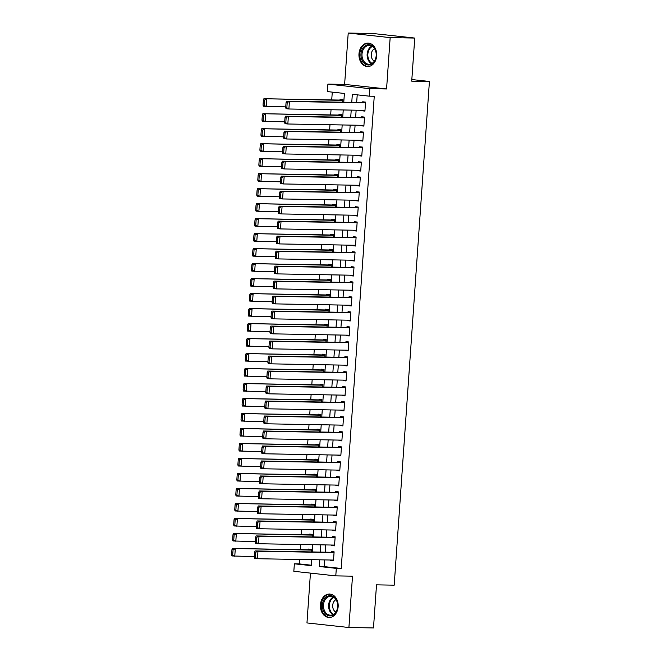 <?xml version="1.0" encoding="UTF-8"?>
<svg xmlns="http://www.w3.org/2000/svg" width="661" height="661" viewBox="0 0 661 661"><rect width="100%" height="100%" fill="white"/><g stroke="black" fill="none" stroke-linecap="round" stroke-linejoin="round"><path stroke-width="0.99" d="M358.981 53.863A11.733 8.882 -89 0 0 367.615 66.554A11.733 8.882 -89 0 0 376.663 55.788A11.733 8.882 -89 0 0 368.028 43.089A11.733 8.882 -89 0 0 358.981 53.863M320.453 604.782A11.733 8.882 -89 0 0 329.087 617.473A11.733 8.882 -89 0 0 338.143 606.707A11.733 8.882 -89 0 0 329.509 594.008A11.733 8.882 -89 0 0 320.453 604.782M343.778 102.207L344.389 93.449L327.385 91.598L327.906 84.096L369.854 88.673L369.334 96.167L352.33 94.308L351.768 102.348M344.621 84.393L386.569 88.962L390.164 37.619L414.736 38.057L372.787 33.488L348.215 33.05L344.621 84.393L327.906 84.096M310.447 573.112L306.96 622.943L348.909 627.512L352.503 576.169L335.788 575.88L293.839 571.302L294.36 563.808L311.372 565.659L311.785 559.693M299.59 559.479L299.276 563.899L294.36 563.808M332.268 92.127L331.723 99.927M331.037 109.751L330.674 114.915M329.988 124.739L329.624 129.911M328.938 139.727L328.575 144.899M327.889 154.724L327.534 159.888M326.84 169.712L326.484 174.884M325.799 184.7L325.435 189.872M324.749 199.696L324.386 204.86M323.7 214.685L323.336 219.857M322.651 229.673L322.287 234.845M321.601 244.669L321.238 249.833M320.552 259.657L320.188 264.83M319.503 274.645L319.147 279.818M318.453 289.642L318.098 294.806M317.412 304.63L317.049 309.802M316.363 319.618L315.999 324.791M315.314 334.615L314.95 339.779M314.264 349.603L313.901 354.775M313.215 364.591L312.851 369.763M312.166 379.588L311.802 384.752M311.116 394.576L310.761 399.748M310.067 409.564L309.712 414.736M309.026 424.56L308.662 429.724M307.976 439.548L307.613 444.721M306.927 454.537L306.564 459.709M305.878 469.533L305.514 474.697M304.828 484.521L304.465 489.694M303.779 499.509L303.416 504.682M302.73 514.506L302.374 519.67M301.68 529.494L301.325 534.666M300.639 544.482L300.276 549.655M390.164 37.619L348.215 33.05M414.736 38.057L411.72 81.154L429.419 81.468L394.196 585.167L376.506 584.853L373.49 627.95L348.909 627.512M362.129 110.296L362.096 110.792L364.93 111.098L365.558 102.1L362.724 101.794L362.666 102.546M361.08 125.284L361.046 125.78L363.88 126.086L364.508 117.096L361.674 116.782L361.625 117.534M360.03 140.281L359.997 140.768L362.831 141.082L363.459 132.084L360.625 131.779L360.575 132.522M358.981 155.269L358.948 155.765L361.782 156.07L362.41 147.073L359.576 146.767L359.526 147.519M357.932 170.257L357.898 170.753L360.732 171.059L361.36 162.069L358.526 161.755L358.477 162.507M356.882 185.254L356.849 185.741L359.683 186.055L360.311 177.057L357.477 176.751L357.427 177.495M355.841 200.242L355.8 200.737L358.634 201.043L359.27 192.045L356.436 191.74L356.378 192.491M354.792 215.23L354.759 215.726L357.593 216.031L358.221 207.042L355.387 206.728L355.329 207.48M353.742 230.226L353.709 230.714L356.543 231.028L357.171 222.03L354.337 221.724L354.279 222.468M352.693 245.214L352.66 245.71L355.494 246.016L356.122 237.018L353.288 236.712L353.238 237.464M351.644 260.203L351.611 260.698L354.445 261.004L355.073 252.015L352.239 251.701L352.189 252.452M350.594 275.199L350.561 275.687L353.395 276.001L354.023 267.003L351.189 266.697L351.14 267.441M349.545 290.187L349.512 290.683L352.346 290.989L352.974 281.991L350.14 281.685L350.09 282.437M348.496 305.175L348.463 305.671L351.297 305.977L351.925 296.987L349.091 296.673L349.041 297.425M347.455 320.172L347.413 320.659L350.256 320.973L350.884 311.975L348.05 311.67L347.992 312.413M346.405 335.16L346.372 335.656L349.206 335.962L349.834 326.964L347 326.658L346.942 327.41M345.356 350.148L345.323 350.644L348.157 350.95L348.785 341.96L345.951 341.646L345.901 342.398M344.307 365.145L344.274 365.632L347.108 365.946L347.736 356.948L344.902 356.643L344.852 357.386M343.257 380.133L343.224 380.629L346.058 380.934L346.686 371.936L343.852 371.631L343.803 372.383M342.208 395.121L342.175 395.617L345.009 395.922L345.637 386.933L342.803 386.619L342.753 387.371M341.159 410.117L341.126 410.605L343.96 410.919L344.588 401.921L341.754 401.615L341.704 402.359M340.118 425.106L340.076 425.601L342.91 425.907L343.546 416.909L340.704 416.604L340.655 417.355M339.068 440.102L339.035 440.59L341.869 440.895L342.497 431.906L339.663 431.592L339.605 432.344M338.019 455.09L337.986 455.578L340.82 455.892L341.448 446.894L338.614 446.588L338.556 447.332M336.97 470.078L336.936 470.574L339.771 470.88L340.398 461.882L337.564 461.576L337.515 462.328M335.92 485.075L335.887 485.562L338.721 485.868L339.349 476.878L336.515 476.564L336.466 477.316M334.871 500.063L334.838 500.551L337.672 500.864L338.3 491.867L335.466 491.561L335.416 492.305M333.822 515.051L333.788 515.547L336.623 515.853L337.25 506.855L334.416 506.549L334.367 507.301M332.772 530.048L332.739 530.535L335.573 530.841L336.201 521.851L333.367 521.537L333.318 522.289M331.731 545.036L331.69 545.523L334.524 545.837L335.16 536.839L332.326 536.534L332.268 537.277M311.257 551.918L311.43 549.357L308.596 549.051L308.547 549.803M312.306 536.93L312.479 534.369L309.645 534.063L309.596 534.807M313.347 521.934L313.529 519.381L310.695 519.067L310.645 519.819M314.396 506.946L314.578 504.384L311.744 504.079L311.695 504.83M315.446 491.958L315.627 489.396L312.793 489.09L312.744 489.834M316.495 476.961L316.677 474.408L313.843 474.094L313.785 474.846M317.544 461.973L317.726 459.412L314.892 459.106L314.834 459.858M318.594 446.985L318.767 444.423L315.933 444.118L315.884 444.861M319.643 431.988L319.817 429.435L316.983 429.121L316.933 429.873M320.692 417L320.866 414.439L318.032 414.133L317.982 414.885M321.733 402.012L321.915 399.451L319.081 399.145L319.032 399.888M322.783 387.015L322.965 384.462L320.131 384.148L320.081 384.9M323.832 372.027L324.014 369.466L321.18 369.16L321.122 369.912M324.882 357.039L325.063 354.478L322.229 354.172L322.171 354.916M325.931 342.043L326.113 339.49L323.279 339.176L323.221 339.928M326.98 327.055L327.154 324.493L324.32 324.187L324.27 324.939M328.03 312.066L328.203 309.505L325.369 309.199L325.319 309.943M329.079 297.07L329.252 294.517L326.418 294.203L326.369 294.955M330.12 282.082L330.302 279.52L327.468 279.215L327.418 279.967M331.169 267.094L331.351 264.532L328.517 264.226L328.467 264.97M332.219 252.097L332.4 249.544L329.566 249.23L329.509 249.982M333.268 237.109L333.45 234.548L330.616 234.242L330.558 234.994M334.317 222.121L334.499 219.559L331.665 219.254L331.607 219.997M335.367 207.124L335.54 204.571L332.706 204.257L332.657 205.009M336.416 192.136L336.589 189.575L333.755 189.269L333.706 190.021M337.465 177.148L337.639 174.587L334.805 174.281L334.755 175.025M338.506 162.152L338.688 159.598L335.854 159.284L335.805 160.036M339.556 147.163L339.737 144.602L336.903 144.296L336.854 145.048M340.605 132.175L340.787 129.614L337.953 129.308L337.895 130.052M341.654 117.179L341.836 114.626L339.002 114.312L338.944 115.064M299.276 563.899L311.397 565.221M342.704 102.191L342.885 99.629L340.043 99.324L339.994 100.075M324.691 559.917L324.221 566.617L341.225 568.468L374.25 96.25L369.334 96.167M357.213 94.845L356.676 102.438M356.139 110.189L355.635 117.427M355.089 125.185L354.585 132.415M354.04 140.173L353.536 147.411M352.991 155.161L352.487 162.399M351.941 170.158L351.437 177.388M350.892 185.146L350.388 192.384M349.851 200.134L349.339 207.372M348.801 215.131L348.297 222.369M347.752 230.119L347.248 237.357M346.703 245.107L346.199 252.345M345.653 260.103L345.149 267.341M344.604 275.092L344.1 282.33M343.555 290.08L343.051 297.318M342.514 305.076L342.001 312.314M341.464 320.064L340.952 327.302M340.415 335.053L339.911 342.291M339.366 350.049L338.862 357.287M338.316 365.037L337.812 372.275M337.267 380.025L336.763 387.263M336.218 395.022L335.714 402.26M335.168 410.01L334.664 417.248M334.127 424.998L333.615 432.236M333.078 439.995L332.566 447.233M332.029 454.983L331.525 462.221M330.979 469.971L330.475 477.209M329.93 484.967L329.426 492.205M328.881 499.956L328.377 507.194M327.831 514.944L327.327 522.182M326.782 529.94L326.278 537.178M325.741 544.928L325.229 552.166M330.682 560.024L330.649 560.52L333.483 560.825L334.111 551.828L331.277 551.522L331.219 552.274M429.419 81.468L411.836 79.551M386.569 88.962L369.854 88.673M341.225 568.468L336.309 568.377L335.788 575.88M312.331 551.935L312.835 544.697M313.38 536.947L313.884 529.709M314.429 521.959L314.933 514.721M315.471 506.962L315.983 499.724M316.52 491.974L317.032 484.736M317.569 476.986L318.073 469.748M318.619 461.989L319.123 454.751M319.668 447.001L320.172 439.763M320.717 432.013L321.221 424.775M321.767 417.017L322.271 409.779M322.816 402.028L323.32 394.791M323.857 387.04L324.369 379.802M324.906 372.044L325.41 364.806M325.956 357.056L326.46 349.818M327.005 342.067L327.509 334.83M328.054 327.071L328.558 319.833M329.104 312.083L329.608 304.845M330.153 297.095L330.657 289.857M331.194 282.098L331.706 274.86M332.243 267.11L332.756 259.872M333.293 252.122L333.797 244.884M334.342 237.125L334.846 229.888M335.391 222.137L335.895 214.899M336.441 207.149L336.945 199.911M337.49 192.153L337.994 184.915M338.539 177.165L339.043 169.927M339.58 162.176L340.093 154.938M340.63 147.18L341.142 139.942M341.679 132.192L342.183 124.954M342.729 117.204L343.233 109.966M319.775 559.834L319.304 566.527L336.309 568.377M351.222 110.106L350.718 117.344M350.173 125.094L349.669 132.332M349.124 140.082L348.62 147.32M348.074 155.079L347.57 162.317M347.025 170.067L346.521 177.305M345.984 185.055L345.472 192.293M344.935 200.052L344.422 207.29M343.885 215.04L343.381 222.278M342.836 230.028L342.332 237.266M341.787 245.024L341.283 252.262M340.737 260.013L340.233 267.251M339.688 275.001L339.184 282.239M338.639 289.997L338.135 297.235M337.597 304.985L337.085 312.223M336.548 319.974L336.036 327.212M335.499 334.97L334.995 342.208M334.449 349.958L333.945 357.196M333.4 364.946L332.896 372.184M332.351 379.943L331.847 387.181M331.301 394.931L330.797 402.169M330.26 409.919L329.748 417.157M329.211 424.916L328.699 432.154M328.162 439.904L327.658 447.142M327.112 454.9L326.608 462.13M326.063 469.888L325.559 477.126M325.014 484.877L324.51 492.115M323.964 499.873L323.46 507.103M322.915 514.861L322.411 522.099M321.874 529.849L321.362 537.087M320.825 544.846L320.312 552.075M324.221 566.617L319.304 566.527M333.499 560.569L330.649 560.52M334.549 545.573L331.69 545.523M335.59 530.585L332.739 530.535M336.639 515.597L333.788 515.547M337.688 500.6L334.838 500.551M338.738 485.612L335.887 485.562M339.787 470.624L336.936 470.574M340.836 455.627L337.986 455.578M341.886 440.639L339.035 440.59M342.935 425.651L340.076 425.601M343.976 410.655L341.126 410.605M345.025 395.666L342.175 395.617M346.075 380.678L343.224 380.629M347.124 365.682L344.274 365.632M348.173 350.694L345.323 350.644M349.223 335.705L346.372 335.656M350.272 320.709L347.413 320.659M351.322 305.721L348.463 305.671M352.363 290.733L349.512 290.683M353.412 275.736L350.561 275.687M354.461 260.748L351.611 260.698M355.511 245.76L352.66 245.71M356.56 230.763L353.709 230.714M357.609 215.775L354.759 215.726M358.659 200.787L355.8 200.737M359.708 185.791L356.849 185.741M360.749 170.802L357.898 170.753M361.798 155.814L358.948 155.765M362.848 140.818L359.997 140.768M363.897 125.83L361.046 125.78M364.946 110.841L362.096 110.792M333.532 560.074L257.435 558.727L254.601 558.421L254.254 557.372L255.386 557.487L255.757 552.241L254.625 552.117L254.254 557.372M334.078 552.323L255.129 550.927L257.964 551.233L257.435 558.727L255.386 557.487M334.053 552.579L257.964 551.233L255.757 552.241M255.129 550.927L254.625 552.117M311.397 549.853L232.457 548.456L311.381 550.109M254.311 556.603L231.928 555.951L231.581 554.893L232.713 555.017L233.085 549.77L231.945 549.646L231.581 554.893M233.085 549.77L235.291 548.762L234.762 556.256L232.713 555.017M231.945 549.646L232.457 548.456M337.738 606.591A10.155 7.684 91 0 1 329.376 615.878A10.155 7.684 91 0 1 322.436 604.922A10.155 7.684 91 0 1 330.789 595.635A10.155 7.684 91 0 1 337.738 606.591M323.493 604.989A9.403 7.114 -89 0 0 330.409 615.168A9.403 7.114 -89 0 0 337.664 606.534A9.403 7.114 -89 0 0 330.74 596.362A9.403 7.114 -89 0 0 323.493 604.989M336.011 599.626A6.693 5.065 -89 0 0 332.706 605.344A6.693 5.065 -89 0 0 335.796 612.086M330.541 594.107A11.658 8.824 -89 0 0 330.293 594.099A11.658 8.824 -89 0 0 321.296 604.798A11.658 8.824 -89 0 0 329.88 617.415A11.658 8.824 -89 0 0 330.128 617.415M371.821 64.018A10.155 7.684 91 0 1 361.625 59.176A10.155 7.684 91 0 1 365.393 45.659A10.155 7.684 91 0 1 375.588 50.5A10.155 7.684 91 0 1 371.821 64.018M366.128 46.344A9.403 7.114 -89 0 0 362.129 56.846A9.403 7.114 -89 0 0 368.937 64.249A9.403 7.114 -89 0 0 372.077 63.349A9.403 7.114 -89 0 0 376.068 52.847A9.403 7.114 -89 0 0 369.268 45.444A9.403 7.114 -89 0 0 366.128 46.344M374.539 48.707A6.693 5.065 -89 0 0 374.159 48.922A6.693 5.065 -89 0 0 371.209 55.152A6.693 5.065 -89 0 0 374.316 61.167M368.813 43.18L369.036 43.188A11.658 8.824 -89 0 0 368.813 43.18A11.658 8.824 -89 0 0 364.922 44.295A11.658 8.824 -89 0 0 359.964 57.317A11.658 8.824 -89 0 0 368.4 66.497A11.658 8.824 -89 0 0 368.648 66.497L368.4 66.497M334.582 545.085L258.484 543.739L255.65 543.433L255.303 542.375L256.435 542.499L256.807 537.253L255.667 537.129L255.303 542.375M335.119 537.335L256.179 535.939L259.013 536.245L258.484 543.739L256.435 542.499M335.102 537.591L259.013 536.245L256.807 537.253M256.179 535.939L255.667 537.129M335.631 530.097L259.533 528.75L256.699 528.436L256.352 527.387L257.484 527.511L257.856 522.264L256.716 522.14L256.352 527.387M336.168 522.339L257.228 520.942L260.062 521.256L259.533 528.75L257.484 527.511M336.152 522.595L260.062 521.256L257.856 522.264M257.228 520.942L256.716 522.14M336.68 515.101L260.583 513.754L257.749 513.448L257.402 512.391L258.534 512.515L258.897 507.268L257.765 507.144L257.402 512.391M337.217 507.351L258.269 505.954L261.112 506.26L260.583 513.754L258.534 512.515M337.201 507.607L261.112 506.26L258.897 507.268M258.269 505.954L257.765 507.144M337.721 500.113L261.632 498.766L258.798 498.46L258.451 497.403L259.583 497.526L259.947 492.28L258.815 492.156L258.451 497.403M338.267 492.362L259.319 490.966L262.153 491.272L261.632 498.766L259.583 497.526M338.25 492.619L262.153 491.272L259.947 492.28M259.319 490.966L258.815 492.156M312.446 534.865L233.498 533.468L312.43 535.121M255.361 541.615L232.978 540.962L232.631 539.905L233.763 540.029L234.126 534.782L232.994 534.658L232.631 539.905M234.126 534.782L236.332 533.774L235.812 541.268L233.763 540.029M232.994 534.658L233.498 533.468M313.496 519.868L234.548 518.472L313.479 520.124M256.402 526.627L234.027 525.966L233.68 524.917L234.812 525.041L235.176 519.794L234.044 519.67L233.68 524.917M235.176 519.794L237.382 518.786L236.861 526.28L234.812 525.041M234.044 519.67L234.548 518.472M314.545 504.88L235.597 503.484L314.529 505.136M257.451 511.631L235.076 510.978L234.729 509.92L235.861 510.044L236.225 504.797L235.093 504.673L234.729 509.92M236.225 504.797L238.431 503.789L237.91 511.284L235.861 510.044M235.093 504.673L235.597 503.484M315.594 489.884L236.646 488.496L315.578 490.148M258.501 496.642L236.126 495.99L235.77 494.932L236.911 495.056L237.274 489.809L236.142 489.685L235.77 494.932M237.274 489.809L239.48 488.801L238.96 496.295L236.911 495.056M236.142 489.685L236.646 488.496M338.771 485.124L262.681 483.778L259.847 483.464L259.5 482.414L260.632 482.538L260.996 477.292L259.864 477.168L259.5 482.414M339.316 477.366L260.368 475.97L263.202 476.284L262.681 483.778L260.632 482.538M339.3 477.622L263.202 476.284L260.996 477.292M260.368 475.97L259.864 477.168M316.644 474.895L237.696 473.499L316.619 475.152M259.55 481.654L237.175 480.993L236.82 479.944L237.952 480.068L238.324 474.821L237.192 474.697L236.82 479.944M238.324 474.821L240.53 473.813L240.009 481.307L237.952 480.068M237.192 474.697L237.696 473.499M339.82 470.128L263.731 468.781L260.897 468.475L260.541 467.418L261.682 467.542L262.045 462.295L260.913 462.171L260.541 467.418M340.365 462.378L261.417 460.981L264.251 461.287L263.731 468.781L261.682 467.542M340.349 462.634L264.251 461.287L262.045 462.295M261.417 460.981L260.913 462.171M317.685 459.907L238.745 458.511L317.668 460.163M260.599 466.658L238.216 466.005L237.869 464.947L239.001 465.071L239.373 459.825L238.241 459.701L237.869 464.947M239.373 459.825L241.579 458.817L241.05 466.311L239.001 465.071M238.241 459.701L238.745 458.511M340.869 455.14L264.78 453.793L261.946 453.487L261.591 452.43L262.723 452.554L263.095 447.307L261.963 447.183L261.591 452.43M341.415 447.39L262.467 445.993L265.301 446.299L264.78 453.793L262.723 452.554M341.39 447.646L265.301 446.299L263.095 447.307M262.467 445.993L261.963 447.183M318.734 444.911L239.794 443.523L318.718 445.175M261.649 451.67L239.265 451.017L238.918 449.959L240.05 450.083L240.422 444.836L239.282 444.713L238.918 449.959M240.422 444.836L242.628 443.828L242.1 451.323L240.05 450.083M239.282 444.713L239.794 443.523M341.919 440.152L265.821 438.805L262.987 438.491L262.64 437.442L263.772 437.565L264.144 432.319L263.012 432.195L262.64 437.442M342.464 432.393L263.516 430.997L266.35 431.311L265.821 438.805L263.772 437.565M342.439 432.649L266.35 431.311L264.144 432.319M263.516 430.997L263.012 432.195M319.784 429.923L240.844 428.526L319.767 430.179M262.698 436.681L240.315 436.02L239.968 434.971L241.1 435.095L241.463 429.848L240.331 429.724L239.968 434.971M241.463 429.848L243.678 428.84L243.149 436.334L241.1 435.095M240.331 429.724L240.844 428.526M342.968 425.155L266.87 423.808L264.036 423.503L263.689 422.445L264.821 422.569L265.193 417.322L264.053 417.198L263.689 422.445M343.505 417.405L264.565 416.009L267.399 416.314L266.87 423.808L264.821 422.569M343.489 417.661L267.399 416.314L265.193 417.322M264.565 416.009L264.053 417.198M344.017 410.167L267.92 408.82L265.086 408.515L264.739 407.457L265.871 407.581L266.243 402.334L265.102 402.21L264.739 407.457M344.555 402.409L265.615 401.02L268.449 401.326L267.92 408.82L265.871 407.581M344.538 402.673L268.449 401.326L266.243 402.334M265.615 401.02L265.102 402.21M345.059 395.179L268.969 393.832L266.135 393.518L265.788 392.469L266.92 392.593L267.284 387.346L266.152 387.222L265.788 392.469M345.604 387.42L266.656 386.024L269.49 386.338L268.969 393.832L266.92 392.593M345.587 387.677L269.49 386.338L267.284 387.346M266.656 386.024L266.152 387.222M346.108 380.182L270.019 378.836L267.184 378.53L266.837 377.472L267.969 377.596L268.333 372.35L267.201 372.226L266.837 377.472M346.653 372.432L267.705 371.036L270.539 371.342L270.019 378.836L267.969 377.596M346.637 372.688L270.539 371.342L268.333 372.35M267.705 371.036L267.201 372.226M347.157 365.194L271.068 363.847L268.234 363.542L267.887 362.484L269.019 362.608L269.382 357.361L268.25 357.237L267.887 362.484M347.703 357.436L268.754 356.048L271.588 356.353L271.068 363.847L269.019 362.608M347.686 357.7L271.588 356.353L269.382 357.361M268.754 356.048L268.25 357.237M348.207 350.206L272.117 348.859L269.283 348.545L268.928 347.496L270.068 347.62L270.432 342.373L269.3 342.249L268.928 347.496M348.752 342.448L269.804 341.051L272.638 341.365L272.117 348.859L270.068 347.62M348.735 342.704L272.638 341.365L270.432 342.373M269.804 341.051L269.3 342.249M349.256 335.21L273.167 333.863L270.332 333.557L269.977 332.5L271.109 332.623L271.481 327.377L270.349 327.253L269.977 332.5M349.801 327.459L270.853 326.063L273.687 326.369L273.167 333.863L271.109 332.623M349.776 327.716L273.687 326.369L271.481 327.377M270.853 326.063L270.349 327.253M350.305 320.221L274.208 318.875L271.374 318.569L271.027 317.511L272.158 317.635L272.53 312.389L271.398 312.265L271.027 317.511M350.842 312.463L271.902 311.075L274.736 311.381L274.208 318.875L272.158 317.635M350.826 312.727L274.736 311.381L272.53 312.389M271.902 311.075L271.398 312.265M351.355 305.233L275.257 303.886L272.423 303.573L272.076 302.523L273.208 302.647L273.58 297.4L272.439 297.276L272.076 302.523M351.892 297.475L272.952 296.078L275.786 296.392L275.257 303.886L273.208 302.647M351.875 297.731L275.786 296.392L273.58 297.4M272.952 296.078L272.439 297.276M352.404 290.237L276.306 288.89L273.472 288.584L273.125 287.527L274.257 287.651L274.621 282.404L273.489 282.28L273.125 287.527M352.941 282.487L274.001 281.09L276.835 281.396L276.306 288.89L274.257 287.651M352.924 282.743L276.835 281.396L274.621 282.404M274.001 281.09L273.489 282.28M353.445 275.249L277.356 273.902L274.522 273.596L274.175 272.539L275.307 272.663L275.67 267.416L274.538 267.292L274.175 272.539M353.99 267.49L275.042 266.102L277.876 266.408L277.356 273.902L275.307 272.663M353.974 267.755L277.876 266.408L275.67 267.416M275.042 266.102L274.538 267.292M354.494 260.26L278.405 258.914L275.571 258.6L275.224 257.55L276.356 257.674L276.719 252.428L275.587 252.304L275.224 257.55M355.04 252.502L276.091 251.106L278.925 251.42L278.405 258.914L276.356 257.674M355.023 252.758L278.925 251.42L276.719 252.428M276.091 251.106L275.587 252.304M320.833 414.934L241.885 413.538L320.816 415.191M263.739 421.685L241.364 421.032L241.017 419.975L242.149 420.099L242.513 414.852L241.381 414.728L241.017 419.975M242.513 414.852L244.719 413.844L244.198 421.338L242.149 420.099M241.381 414.728L241.885 413.538M321.882 399.938L242.934 398.55L321.866 400.202M264.788 406.697L242.413 406.044L242.066 404.986L243.198 405.11L243.562 399.864L242.43 399.74L242.066 404.986M243.562 399.864L245.768 398.856L245.248 406.35L243.198 405.11M242.43 399.74L242.934 398.55M322.932 384.95L243.983 383.554L322.915 385.206M265.838 391.709L243.463 391.048L243.108 389.998L244.248 390.122L244.611 384.876L243.479 384.752L243.108 389.998M244.611 384.876L246.817 383.867L246.297 391.362L244.248 390.122M243.479 384.752L243.983 383.554M323.981 369.962L245.033 368.565L323.964 370.218M266.887 376.712L244.512 376.059L244.157 375.002L245.297 375.126L245.661 369.879L244.529 369.755L244.157 375.002M245.661 369.879L247.867 368.871L247.346 376.365L245.297 375.126M244.529 369.755L245.033 368.565M325.03 354.965L246.082 353.577L325.005 355.23M267.936 361.724L245.553 361.071L245.206 360.014L246.338 360.138L246.71 354.891L245.578 354.767L245.206 360.014M246.71 354.891L248.916 353.883L248.396 361.377L246.338 360.138M245.578 354.767L246.082 353.577M326.071 339.977L247.131 338.581L326.055 340.233M268.986 346.736L246.603 346.075L246.256 345.025L247.388 345.149L247.759 339.903L246.619 339.779L246.256 345.025M247.759 339.903L249.965 338.895L249.437 346.389L247.388 345.149M246.619 339.779L247.131 338.581M327.121 324.989L248.181 323.593L327.104 325.245M270.035 331.739L247.652 331.087L247.305 330.029L248.437 330.153L248.809 324.906L247.668 324.782L247.305 330.029M248.809 324.906L251.015 323.898L250.486 331.392L248.437 330.153M247.668 324.782L248.181 323.593M328.17 309.992L249.23 308.604L328.153 310.257M271.084 316.751L248.701 316.098L248.354 315.041L249.486 315.165L249.85 309.918L248.718 309.794L248.354 315.041M249.85 309.918L252.064 308.91L251.535 316.404L249.486 315.165M248.718 309.794L249.23 308.604M329.219 295.004L250.271 293.608L329.203 295.26M272.125 301.763L249.751 301.102L249.404 300.053L250.536 300.177L250.899 294.93L249.767 294.806L249.404 300.053M250.899 294.93L253.105 293.922L252.585 301.416L250.536 300.177M249.767 294.806L250.271 293.608M330.269 280.016L251.32 278.62L330.252 280.272M273.175 286.767L250.8 286.114L250.453 285.056L251.585 285.18L251.948 279.934L250.816 279.81L250.453 285.056M251.948 279.934L254.155 278.925L253.634 286.42L251.585 285.18M250.816 279.81L251.32 278.62M331.318 265.02L252.37 263.623L331.301 265.284M274.224 271.778L251.849 271.126L251.494 270.068L252.634 270.192L252.998 264.945L251.866 264.821L251.494 270.068M252.998 264.945L255.204 263.937L254.683 271.431L252.634 270.192M251.866 264.821L252.37 263.623M332.367 250.032L253.419 248.635L332.343 250.288M275.273 256.79L252.899 256.129L252.543 255.08L253.684 255.204L254.047 249.957L252.915 249.833L252.543 255.08M254.047 249.957L256.253 248.949L255.733 256.443L253.684 255.204M252.915 249.833L253.419 248.635M355.544 245.264L279.454 243.917L276.62 243.612L276.265 242.554L277.405 242.678L277.769 237.431L276.637 237.307L276.265 242.554M356.089 237.514L277.141 236.117L279.975 236.423L279.454 243.917L277.405 242.678M356.072 237.77L279.975 236.423L277.769 237.431M277.141 236.117L276.637 237.307M356.593 230.276L280.504 228.929L277.67 228.623L277.314 227.566L278.455 227.69L278.818 222.443L277.686 222.319L277.314 227.566M357.138 222.517L278.19 221.129L281.024 221.435L280.504 228.929L278.455 227.69M357.122 222.782L281.024 221.435L278.818 222.443M278.19 221.129L277.686 222.319M357.642 215.288L281.553 213.941L278.711 213.627L278.364 212.578L279.496 212.702L279.867 207.455L278.735 207.331L278.364 212.578M358.188 207.529L279.239 206.133L282.073 206.447L281.553 213.941L279.496 212.702M358.163 207.785L282.073 206.447L279.867 207.455M279.239 206.133L278.735 207.331M358.692 200.291L282.594 198.944L279.76 198.639L279.413 197.581L280.545 197.705L280.917 192.458L279.777 192.334L279.413 197.581M359.229 192.541L280.289 191.145L283.123 191.45L282.594 198.944L280.545 197.705M359.212 192.797L283.123 191.45L280.917 192.458M280.289 191.145L279.777 192.334M333.417 235.043L254.468 233.647L333.392 235.299M276.323 241.794L253.94 241.141L253.593 240.083L254.725 240.207L255.096 234.961L253.964 234.837L253.593 240.083M255.096 234.961L257.303 233.953L256.774 241.447L254.725 240.207M253.964 234.837L254.468 233.647M334.458 220.047L255.518 218.651L334.441 220.311M277.372 226.806L254.989 226.153L254.642 225.095L255.774 225.219L256.146 219.973L255.006 219.849L254.642 225.095M256.146 219.973L258.352 218.965L257.823 226.459L255.774 225.219M255.006 219.849L255.518 218.651M335.507 205.059L256.567 203.662L335.491 205.315M278.421 211.817L256.038 211.156L255.691 210.107L256.823 210.231L257.195 204.984L256.055 204.86L255.691 210.107M257.195 204.984L259.401 203.976L258.872 211.47L256.823 210.231M256.055 204.86L256.567 203.662M336.556 190.071L257.608 188.674L336.54 190.327M279.471 196.821L257.088 196.168L256.741 195.111L257.873 195.235L258.236 189.988L257.104 189.864L256.741 195.111M258.236 189.988L260.451 188.98L259.922 196.474L257.873 195.235M257.104 189.864L257.608 188.674M359.741 185.303L283.643 183.956L280.809 183.651L280.462 182.593L281.594 182.717L281.966 177.47L280.826 177.346L280.462 182.593M360.278 177.545L281.338 176.148L284.172 176.462L283.643 183.956L281.594 182.717M360.262 177.809L284.172 176.462L281.966 177.47M281.338 176.148L280.826 177.346M337.606 175.074L258.658 173.678L337.589 175.339M280.512 181.833L258.137 181.18L257.79 180.123L258.922 180.246L259.286 175L258.154 174.876L257.79 180.123M259.286 175L261.492 173.992L260.971 181.486L258.922 180.246M258.154 174.876L258.658 173.678M360.79 170.315L284.693 168.968L281.859 168.654L281.512 167.605L282.644 167.729L283.007 162.482L281.875 162.358L281.512 167.605M361.327 162.556L282.387 161.16L285.221 161.474L284.693 168.968L282.644 167.729M361.311 162.813L285.221 161.474L283.007 162.482M282.387 161.16L281.875 162.358M338.655 160.086L259.707 158.69L338.639 160.342M281.561 166.836L259.186 166.184L258.839 165.134L259.971 165.258L260.335 160.012L259.203 159.888L258.839 165.134M260.335 160.012L262.541 158.995L262.02 166.498L259.971 165.258M259.203 159.888L259.707 158.69M361.831 155.318L285.742 153.972L282.908 153.666L282.561 152.608L283.693 152.732L284.056 147.486L282.925 147.362L282.561 152.608M362.377 147.568L283.429 146.172L286.263 146.478L285.742 153.972L283.693 152.732M362.36 147.824L286.263 146.478L284.056 147.486M283.429 146.172L282.925 147.362M339.704 145.098L260.756 143.701L339.688 145.354M282.611 151.848L260.236 151.195L259.88 150.138L261.021 150.262L261.384 145.015L260.252 144.891L259.88 150.138M261.384 145.015L263.59 144.007L263.07 151.501L261.021 150.262M260.252 144.891L260.756 143.701M362.881 140.33L286.791 138.984L283.957 138.678L283.61 137.62L284.742 137.744L285.106 132.497L283.974 132.374L283.61 137.62M363.426 132.572L284.478 131.175L287.312 131.489L286.791 138.984L284.742 137.744M363.41 132.836L287.312 131.489L285.106 132.497M284.478 131.175L283.974 132.374M340.754 130.101L261.806 128.705L340.729 130.366M283.66 136.86L261.285 136.207L260.93 135.15L262.062 135.274L262.434 130.027L261.302 129.903L260.93 135.15M262.434 130.027L264.64 129.019L264.119 136.513L262.062 135.274M261.302 129.903L261.806 128.705M363.93 125.342L287.841 123.995L285.007 123.681L284.651 122.632L285.792 122.756L286.155 117.509L285.023 117.385L284.651 122.632M364.475 117.584L285.527 116.187L288.361 116.501L287.841 123.995L285.792 122.756M364.459 117.84L288.361 116.501L286.155 117.509M285.527 116.187L285.023 117.385M341.803 115.113L262.855 113.717L341.778 115.369M284.709 121.864L262.326 121.211L261.979 120.162L263.111 120.285L263.483 115.039L262.351 114.915L261.979 120.162M263.483 115.039L265.689 114.023L265.16 121.525L263.111 120.285M262.351 114.915L262.855 113.717M364.979 110.346L288.89 108.999L286.056 108.693L285.701 107.636L286.841 107.76L287.205 102.513L286.073 102.389L285.701 107.636M365.525 102.595L286.577 101.199L289.411 101.505L288.89 108.999L286.841 107.76M365.5 102.852L289.411 101.505L287.205 102.513M286.577 101.199L286.073 102.389M342.844 100.125L263.904 98.729L342.828 100.381M285.759 106.875L263.375 106.223L263.028 105.165L264.16 105.289L264.532 100.042L263.392 99.918L263.028 105.165M264.532 100.042L266.738 99.034L266.209 106.528L264.16 105.289M263.392 99.918L263.904 98.729M332.979 614.581A9.403 7.114 91 0 1 328.616 605.079A9.403 7.114 91 0 1 333.293 597.04M333.822 597.354A9.097 6.883 -89 0 0 329.335 605.121A9.097 6.883 -89 0 0 333.524 614.284M371.507 63.663A9.403 7.114 91 0 1 367.111 55.218A9.403 7.114 91 0 1 371.251 46.435A9.403 7.114 91 0 1 371.821 46.121M372.35 46.435A9.097 6.883 -89 0 0 371.829 46.724A9.097 6.883 -89 0 0 367.83 55.194A9.097 6.883 -89 0 0 372.044 63.365"/></g></svg>
